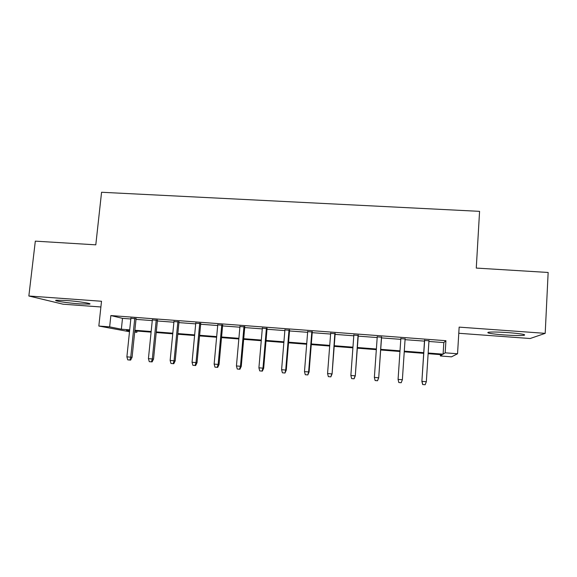 <?xml version="1.0" encoding="UTF-8"?>
<svg xmlns="http://www.w3.org/2000/svg" width="577" height="577" viewBox="0 0 577 577"><rect width="100%" height="100%" fill="white"/><g stroke="black" fill="none" stroke-linecap="round" stroke-linejoin="round"><path stroke-width="0.87" d="M79.467 303.863L89.305 304.129C93.568 303.726 78.724 301.36 66.052 300.473L56.322 300.22C52.139 300.667 67.314 303.019 79.467 303.863M503.699 334.905C513.342 335.569 520.101 335.706 523.966 335.331C526.606 334.602 521.478 333.708 508.589 332.64C498.853 331.984 492.138 331.847 488.452 332.222C485.935 332.972 491.013 333.867 503.699 334.905M137.023 331.047L136.893 332.302L134.686 332.128M129.508 331.725L98.833 326.034L109.652 326.87L121.358 329.2L129.702 329.849M458.78 333.275L530.148 338.519L545.2 333.347L548.15 272.467L476.27 268.074L479.574 211.348L101.566 192.264L95.796 244.836L35.32 241.143L28.85 296.001L63.109 304.202L100.896 306.978M428.913 341.461L443.821 342.587L445.92 340.704L445.177 352.814L457.547 353.773L451.488 356.838L440.366 355.966L442.191 354.768L428.134 353.679M440.446 354.631L440.366 355.966M136.071 318.72L130.9 318.331M157.442 320.329L152.335 319.947M178.993 321.952L173.958 321.577M200.724 323.589L195.762 323.214M222.65 325.24L217.76 324.873M244.763 326.907L239.945 326.546M267.064 328.587L262.333 328.226M289.567 330.282L284.908 329.929M312.265 331.991L307.685 331.645M335.165 333.715L330.664 333.376M358.259 335.453L353.845 335.122M381.57 337.206L377.235 336.881M405.104 338.98L400.835 338.656M445.92 340.704L110.863 315.561L122.497 318.353L130.828 318.98M136.006 319.369L152.27 320.596M157.37 320.978L173.893 322.226M178.928 322.608L195.704 323.87M200.666 324.245L217.702 325.529M222.585 325.904L239.888 327.202M244.706 327.57L262.275 328.897M267.007 329.251L284.85 330.599M289.51 330.946L307.635 332.316M312.215 332.662L330.614 334.047M335.107 334.386L353.795 335.8M358.209 336.131L377.185 337.559M381.52 337.891L400.784 339.341M405.061 339.665L424.47 341.13M428.956 340.776L424.521 340.444M98.833 326.034L101.516 301.259L28.85 296.001M110.863 315.561L109.652 326.87M545.2 333.347L459.148 327.123L457.547 353.773M129.637 330.47L126.5 330.224L129.594 330.845M134.715 331.869L136.893 332.302M423.684 353.333L404.246 351.819M399.962 351.487L380.669 349.987M376.334 349.648L357.329 348.169M352.908 347.83L334.191 346.373M329.691 346.027L311.263 344.592M306.675 344.238L288.529 342.825M283.862 342.464L265.997 341.072M261.251 340.704L243.66 339.334M238.842 338.959L221.518 337.617M216.62 337.235L199.563 335.908M194.593 335.518L177.795 334.213M172.754 333.823L156.216 332.54M151.102 332.143L134.816 330.873M428.17 353.016L443.1 354.177L445.177 352.814M134.881 330.253L151.167 331.515M156.273 331.912L172.819 333.196M177.853 333.585L194.651 334.891M199.62 335.28L216.678 336.6M221.575 336.982L238.9 338.324M243.718 338.699L261.309 340.062M266.055 340.43L283.92 341.822M288.587 342.183L306.726 343.589M311.313 343.95L329.741 345.378M334.242 345.724L352.951 347.181M357.379 347.52L376.377 348.998M380.712 349.33L400.005 350.83M404.289 351.162L423.727 352.67M443.821 342.587L443.1 354.177M122.497 318.353L121.358 329.2M424.542 340.105L421.881 381.368L424.665 340.12M422.739 384.534L425.148 384.736L422.739 384.534L422.011 381.354L426.338 381.714L428.978 340.437M421.881 381.368L422.667 384.534M425.148 384.736L426.338 381.714M398.822 382.529L401.203 382.731L398.822 382.529L398.08 379.37L400.856 338.324L398.072 379.392L402.371 379.724L405.126 338.649M398.072 379.392L398.815 382.537M401.203 382.731L402.371 379.724M377.481 380.748L375.122 380.546L377.538 380.755L378.62 377.755L374.365 377.401L377.257 336.55M381.491 336.867L378.714 377.784L381.592 336.874M377.538 380.755L378.714 377.784M374.365 377.401L375.122 380.546M353.968 378.779L351.624 378.584L354.09 378.793L355.079 375.8L350.859 375.447L353.867 334.79M358.065 335.107L355.295 375.843L358.288 335.122M354.09 378.793L355.295 375.843M350.859 375.447L351.624 378.584M330.664 376.831L328.342 376.637L330.852 376.853L331.746 373.86L327.57 373.514L330.686 333.044M334.848 333.362L332.085 373.918L335.187 333.383M330.852 376.853L332.085 373.918M327.57 373.514L328.342 376.637M307.563 374.899L305.269 374.711L307.822 374.927L308.623 371.941L304.483 371.595L307.714 331.321M311.832 331.631L308.623 371.941L309.084 372.006L312.294 331.66M307.822 374.927L309.084 372.006M304.483 371.595L305.269 374.711M284.67 372.987L282.391 372.792L284.995 373.016L285.702 370.037L281.598 369.698L284.937 329.604M289.019 329.914L285.702 370.037L286.279 370.109L289.596 329.957M284.995 373.016L286.279 370.109M281.598 369.698L282.391 372.792M261.98 371.09L259.715 370.896L262.362 371.126L261.98 371.09L262.982 368.148L258.914 367.816L262.362 327.902M266.408 328.212L262.982 368.148L263.675 368.234L267.093 328.263M262.362 371.126L263.675 368.234M258.914 367.816L259.715 370.896M239.484 369.208L237.241 369.02L239.931 369.251L239.484 369.208L240.465 366.28L236.433 365.948L239.974 326.221M243.992 326.524L240.465 366.28L241.265 366.373L244.792 326.582M239.931 369.251L241.265 366.373M236.433 365.948L237.241 369.02M217.183 367.34L214.961 367.152L217.695 367.39L217.183 367.34L218.142 364.426L214.139 364.094L217.789 324.548M221.77 324.851L218.142 364.426L219.051 364.527L222.679 324.916M217.695 367.39L219.051 364.527M214.139 364.094L214.961 367.152M195.076 365.493L192.877 365.306L195.646 365.544L195.076 365.493L196.007 362.587L192.047 362.262L195.798 322.896M199.743 323.192L196.007 362.587L197.031 362.695L200.753 323.271M195.646 365.544L197.031 362.695M192.047 362.262L192.877 365.306M173.158 363.661L170.98 363.474L173.792 363.719L173.158 363.661L174.066 360.769L170.143 360.437L173.987 321.259M177.896 321.548L174.066 360.769L175.192 360.885L179.021 321.634M173.792 363.719L175.192 360.885M170.143 360.437L170.98 363.474M151.434 361.844L149.27 361.664L152.119 361.902L151.434 361.844L152.321 358.959L148.426 358.634L152.364 319.629M156.244 319.918L152.321 358.959L153.547 359.089L157.471 320.011M152.119 361.902L153.547 359.089M148.426 358.634L149.27 361.664M129.89 360.041L127.748 359.86L130.633 360.106L129.89 360.041L130.755 357.17L126.89 356.846L130.929 318.014M134.773 318.309L130.755 357.17L132.083 357.307L136.1 318.403M130.633 360.106L132.083 357.307M126.89 356.846L127.748 359.86M89.305 304.129L89.37 303.56M523.966 335.331L524.01 334.501"/></g></svg>
